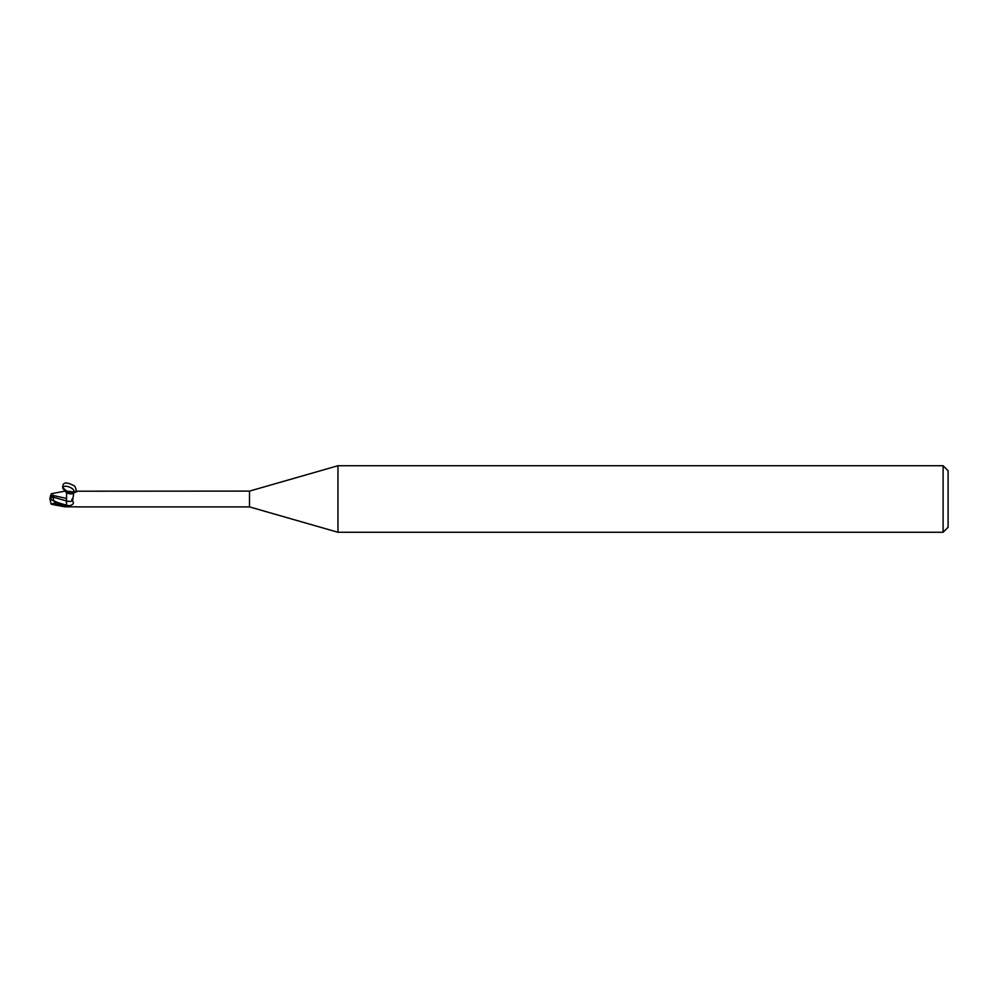 <?xml version="1.0" encoding="UTF-8"?>
<svg xmlns="http://www.w3.org/2000/svg" width="998" height="998" viewBox="0 0 998 998"><rect width="100%" height="100%" fill="white"/><g stroke="black" fill="none" stroke-linecap="round" stroke-linejoin="round"><path stroke-width="1.5" d="M337.96 532.271L249.5 506.897L249.5 491.103L337.96 465.729L943.11 465.729L948.1 470.719L948.1 527.281L943.11 532.271L337.96 532.271L337.96 465.729M943.11 532.271L943.11 465.729M249.5 506.897L75.948 506.897M66.529 499.287L66.529 491.153L71.295 491.627A9.019 4.978 -156.3 0 0 77.021 491.203L249.5 491.103M76.759 491.74L73.79 492.825L72.542 500.884C74.264 502.98 73.365 504.576 69.835 505.674L66.529 506.585L51.372 499.699M66.529 506.847L77.021 506.797M71.794 501.146L72.006 499M66.529 498.713L66.529 506.223M72.742 493.835L66.529 491.777M54.054 501.42L66.504 505.262L66.454 500.971L66.542 506.897L66.529 498.339M53.405 500.609L53.405 497.141L66.454 500.971L66.454 498.326L66.529 500.996A9.057 4.99 -156.3 0 0 72.542 500.884M67.353 491.378A8.583 4.74 -156.3 0 0 72.442 492.775L74.064 492.675M66.529 490.891L62.749 487.698C62.387 482.034 66.33 481.485 74.6 486.088C78.218 492.251 75.524 493.948 66.529 491.153L66.529 492.775C69.561 494.172 71.881 494.26 73.503 493.062C77.532 489.257 62.936 482.845 62.849 488.384L66.529 492.775M66.529 498.451L50.861 494.933L50.399 496.318L53.505 496.33L49.9 499L50.399 496.318M51.235 504.252L64.583 506.797L54.89 503.254L51.123 503.89L49.9 499L53.643 500.896M50.387 496.393L50.873 494.871M53.405 497.141L53.218 495.145M64.583 506.797L66.529 506.585M66.529 505.275A12.5 6.899 -156.3 0 0 69.835 505.674M54.89 503.254L54.89 501.769M62.749 487.698L62.849 488.384M51.235 493.748L64.583 491.203"/></g></svg>
